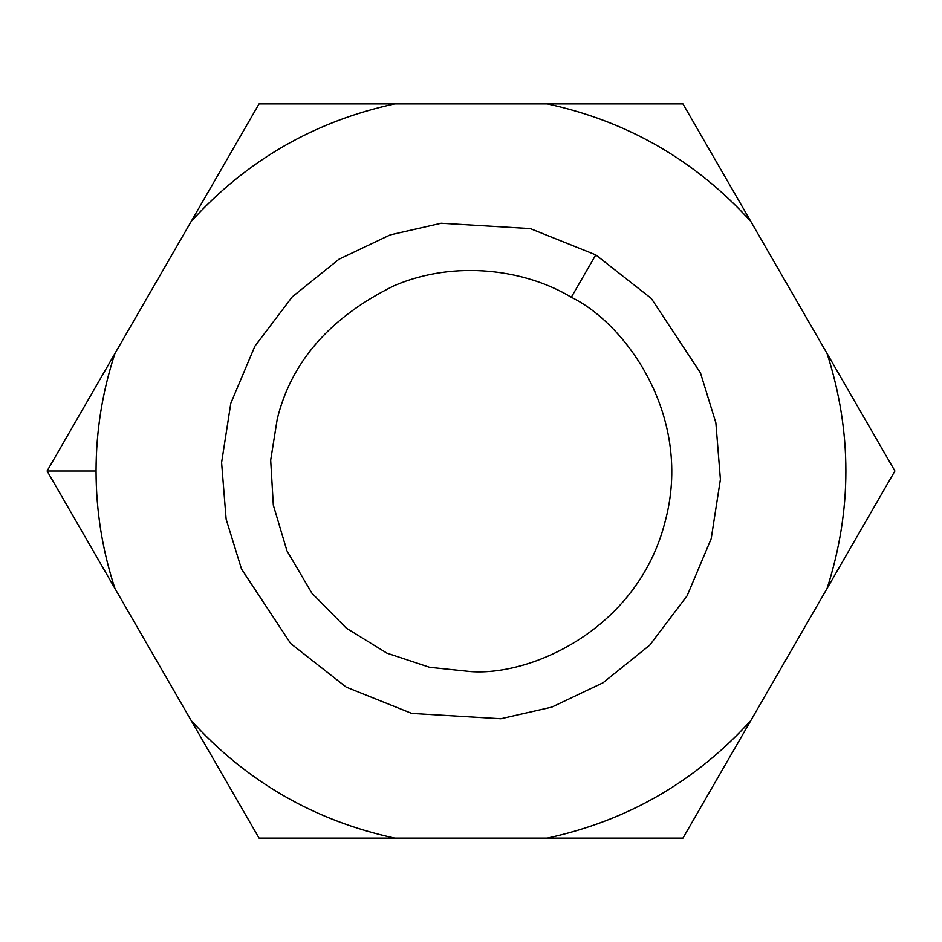 <?xml version="1.0" encoding="UTF-8"?>
<svg xmlns="http://www.w3.org/2000/svg" width="942" height="942" viewBox="0 0 942 942"><rect width="100%" height="100%" fill="white"/><g stroke="black" fill="none" stroke-linecap="round" stroke-linejoin="round"><path stroke-width="1.41" d="M114.924 588.479C102.384 550.328 96.096 511.165 96.049 471L47.1 471L114.924 588.479L47.1 471L259.05 103.891L682.95 103.891L894.9 471L682.95 838.109L259.05 838.109L114.924 588.479L191.226 720.63C246.51 781.507 314.334 820.67 394.71 838.109L547.29 838.109C627.666 820.67 695.49 781.507 750.774 720.63L827.076 588.479C852.157 510.164 852.157 431.836 827.076 353.521L750.774 221.37C695.49 160.493 627.666 121.33 547.29 103.891L394.71 103.891C314.334 121.33 246.51 160.493 191.226 221.37L114.924 353.521C102.384 391.672 96.096 430.835 96.049 471C96.096 511.165 102.384 550.328 114.924 588.479M595.78 254.882L651.299 298.461L700.495 372.973L715.873 422.899L720.406 479.396L711.186 538.742L687.118 595.78L649.756 645.14L602.974 682.797L551.788 707.112L500.85 718.758L411.725 713.412L346.22 687.118L290.701 643.539L241.505 569.027L226.127 519.101L221.594 462.604L230.814 403.258L254.882 346.22L292.244 296.86L339.026 259.203L390.212 234.888L441.15 223.242L530.275 228.588L595.78 254.882L530.275 228.588L441.15 223.242L390.212 234.888L339.026 259.203L292.244 296.86L254.882 346.22L230.814 403.258L221.594 462.604L226.127 519.101L241.505 569.027L290.701 643.539L346.22 687.118L411.725 713.412L500.85 718.758L551.788 707.112L602.974 682.797L649.756 645.14L687.118 595.78L711.186 538.742L720.406 479.396L715.873 422.899L700.495 372.973L651.299 298.461L595.78 254.882L571.299 297.272C526.401 270.001 455.94 259.274 394.227 285.661C330.312 317.101 291.313 361.575 277.231 419.084L270.684 460.167L273.321 505.136L286.957 550.811L311.849 593.119L346.279 628.114L386.868 653.112L429.611 667.289L471 671.599C532.371 675.979 637.393 628.491 664.769 522.916C693.842 417.801 626.642 324.166 571.299 297.272C626.642 324.166 693.842 417.801 664.769 522.916C637.393 628.491 532.371 675.979 471 671.599L429.611 667.289L386.868 653.112L346.279 628.114L311.849 593.119L286.957 550.811L273.321 505.136L270.684 460.167L277.231 419.084C291.313 361.575 330.312 317.101 394.227 285.661C455.94 259.274 526.401 270.001 571.299 297.272L595.78 254.882M682.95 103.891L547.29 103.891C627.666 121.33 695.49 160.493 750.774 221.37L682.95 103.891M827.076 588.479L894.9 471L827.076 353.521C852.157 431.836 852.157 510.164 827.076 588.479M547.29 838.109L682.95 838.109L750.774 720.63C695.49 781.507 627.666 820.67 547.29 838.109M191.226 720.63L259.05 838.109L394.71 838.109C314.334 820.67 246.51 781.507 191.226 720.63M47.1 471L96.049 471C96.096 430.835 102.384 391.672 114.924 353.521L47.1 471M394.71 103.891L259.05 103.891L191.226 221.37C246.51 160.493 314.334 121.33 394.71 103.891M471 671.599C532.371 675.979 637.393 628.491 664.769 522.916C693.842 417.801 626.642 324.166 571.299 297.272"/></g></svg>

